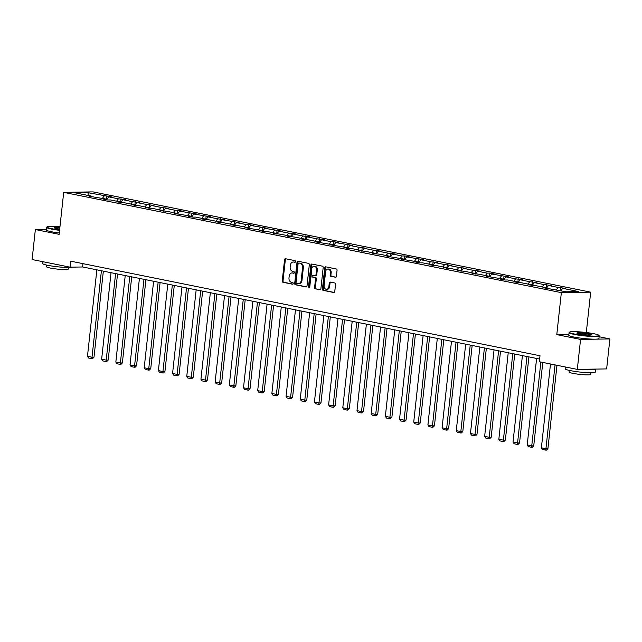 <?xml version="1.0" encoding="UTF-8"?>
<svg xmlns="http://www.w3.org/2000/svg" width="642" height="642" viewBox="0 0 642 642"><rect width="100%" height="100%" fill="white"/><g stroke="black" fill="none" stroke-linecap="round" stroke-linejoin="round"><path stroke-width="0.96" d="M295.585 261.599A0.835 0.634 -90.9 0 0 295.047 260.652L285.562 258.742A1.188 0.899 -90.9 0 0 284.542 259.737L282.239 280.931A1.188 0.899 -90.9 0 0 283.002 282.287L292.487 284.197A0.835 0.634 -90.9 0 0 292.672 282.544L291.444 282.303A3.812 2.881 -90.9 0 1 288.996 277.962L289.189 276.188A3.812 2.881 -90.9 0 1 291.982 272.954A3.812 2.881 -90.9 0 1 292.447 273.002L293.675 273.251A0.835 0.634 -90.9 0 0 293.859 271.598L292.632 271.349A3.812 2.881 -90.9 0 1 290.184 267.008L290.377 265.242A3.812 2.881 -90.9 0 1 293.169 262.008A3.812 2.881 -90.9 0 1 293.643 262.048L294.871 262.297A0.835 0.634 -90.9 0 0 295.585 261.599M335.405 277.264A1.188 0.899 -90.9 0 0 336.424 276.269L337.066 270.322A1.188 0.899 -90.9 0 0 336.304 268.966L325.775 266.839A1.188 0.899 -90.9 0 0 324.748 267.842L322.453 289.028A1.188 0.899 -90.9 0 0 323.215 290.385L333.744 292.511A1.188 0.899 -90.9 0 0 334.763 291.516L335.549 284.334A1.188 0.899 -90.9 0 0 334.779 282.978L330.277 282.063A1.188 0.899 -90.9 0 0 329.258 283.066L328.865 286.621A3.186 2.416 -90.9 0 1 326.529 289.325A3.186 2.416 -90.9 0 1 324.09 285.666L325.606 271.71A3.186 2.416 -90.9 0 1 327.942 269.006A3.186 2.416 -90.9 0 1 330.381 272.673L330.132 275.001A1.188 0.899 -90.9 0 0 330.895 276.357L335.694 277.256M568.876 334.418L556.791 334.618L580.569 339.409L577.31 369.391L606.642 368.909L609.9 338.928L599.138 336.753M556.791 334.618L561.349 292.64L63.694 192.359L93.026 191.878L590.68 292.158L561.349 292.64M46.376 229.363L35.358 229.547L59.136 234.338L63.694 192.359M35.358 229.547L32.1 259.528L70.066 267.176L82.625 266.968L539.641 359.063M577.31 369.391L539.352 361.743L540.002 355.748L70.716 261.182L70.066 267.176M309.308 264.729A1.188 0.899 -90.9 0 0 308.545 263.372L298.016 261.246A1.188 0.899 -90.9 0 0 296.997 262.249L294.694 283.435A1.188 0.899 -90.9 0 0 295.456 284.791L305.985 286.918A1.188 0.899 -90.9 0 0 307.012 285.923L309.308 264.729M311.892 264.047L322.428 266.165A1.188 0.899 -90.9 0 1 323.191 267.521L320.888 288.715A1.188 0.899 -90.9 0 1 319.868 289.711L315.358 288.804A1.188 0.899 -90.9 0 1 314.596 287.447L315.527 278.853A1.188 0.899 -90.9 0 0 314.765 277.496L311.771 276.895A1.188 0.899 -90.9 0 0 310.752 277.89L309.781 286.838A0.835 0.634 -90.9 0 1 308.529 286.589L310.872 265.042A1.188 0.899 -90.9 0 1 311.892 264.047M580.569 339.409L609.9 338.928M566.252 291.797L542.955 287.68L545.612 287.64L535.974 285.698L528.775 284.823L531.432 284.775L521.786 282.833L514.587 281.966L517.243 281.918L507.605 279.976L504.949 280.024L500.399 279.101L503.055 279.061L486.219 276.245L488.875 276.204L479.237 274.262L472.031 273.388L474.687 273.348L465.049 271.405L457.85 270.531L460.507 270.483L450.861 268.541L443.662 267.674L446.318 267.626L436.68 265.684L429.474 264.817L432.13 264.769L422.492 262.827L419.836 262.875L415.294 261.952L417.95 261.912L401.106 259.095L403.762 259.055L386.925 256.238L389.582 256.198L379.936 254.256L372.737 253.381L375.393 253.333L365.755 251.391L358.549 250.524L361.205 250.476L351.567 248.534L348.911 248.582L344.369 247.66L347.025 247.619L330.181 244.803L332.837 244.762L316 241.946L318.657 241.906L309.019 239.964L301.812 239.089L304.469 239.041L294.83 237.099L287.624 236.232L290.28 236.184L280.642 234.242L273.444 233.375L276.1 233.327L266.462 231.385L263.806 231.433L259.256 230.51L261.912 230.47L245.075 227.653L247.732 227.613L238.094 225.671L230.887 224.796L233.544 224.756L223.906 222.814L216.699 221.939L219.355 221.891L209.717 219.949L202.519 219.083L205.175 219.034L195.537 217.092L192.881 217.14L188.331 216.218L190.987 216.177L174.151 213.361L176.807 213.321L167.169 211.378L159.962 210.504L162.619 210.464L152.981 208.522L145.774 207.647L148.43 207.599L138.792 205.657L131.594 204.79L134.25 204.742L124.612 202.8L117.406 201.933L120.062 201.885L110.424 199.943L107.768 199.991L103.226 199.068L105.882 199.028L89.037 196.211L91.694 196.171L75.596 192.929L88.123 192.72L111.419 196.837L108.763 196.877L118.401 198.819L125.607 199.694L122.951 199.734L132.589 201.676L139.787 202.551L137.131 202.599L146.777 204.541L153.976 205.408L151.319 205.456L160.957 207.398L168.164 208.265L165.508 208.313L175.146 210.255L177.802 210.207L182.344 211.13L179.688 211.17L196.532 213.987L193.876 214.027L210.712 216.844L208.056 216.884L217.694 218.826L224.901 219.7L222.244 219.749L239.089 222.557L236.433 222.605L246.071 224.548L248.727 224.499L253.269 225.422L250.613 225.462L267.457 228.279L264.801 228.319L281.637 231.136L278.981 231.176L288.619 233.118L295.826 233.993L293.169 234.041L302.807 235.983L310.014 236.85L307.358 236.898L316.996 238.84L324.194 239.707L321.538 239.755L331.176 241.697L333.832 241.649L338.382 242.572L335.726 242.612L352.562 245.429L349.906 245.469L359.544 247.411L366.751 248.285L364.094 248.326L373.732 250.268L380.939 251.142L378.282 251.191L387.92 253.133L395.119 253.999L392.463 254.047L402.101 255.989L404.757 255.941L409.307 256.864L406.651 256.904L423.487 259.721L420.831 259.761L430.469 261.703L437.675 262.578L435.019 262.618L444.657 264.56L451.864 265.435L449.207 265.483L458.845 267.425L466.044 268.292L463.388 268.34L473.026 270.282L480.232 271.149L477.576 271.197L487.214 273.139L489.87 273.091L494.412 274.014L491.756 274.054L508.6 276.871L505.944 276.911L515.582 278.853L522.789 279.727L520.132 279.768L529.77 281.71L536.969 282.584L534.313 282.632L543.951 284.575L551.157 285.441L548.501 285.489L558.139 287.431L565.337 288.306L562.681 288.346L578.779 291.588L566.252 291.797M556.333 289.799L558.139 287.431M546.318 288.354L548.501 285.489M545.981 288.29L545.612 287.64M542.153 286.942L543.951 284.575M532.13 285.497L534.313 282.632M531.793 285.433L531.432 284.775M527.965 284.077L529.77 281.71M517.942 282.64L520.132 279.768M517.604 282.568L517.243 281.918M513.785 281.22L515.582 278.853M503.761 279.784L505.944 276.911M503.424 279.711L503.055 279.061M499.596 278.363L501.394 275.996M489.573 276.927L491.756 274.054M489.236 276.854L488.875 276.204M485.408 275.506L487.214 273.139M475.393 274.062L477.576 271.197M475.056 273.998L474.687 273.348M471.228 272.649L473.026 270.282M461.205 271.205L463.388 268.34M460.868 271.141L460.507 270.483M457.04 269.792L458.845 267.425M447.017 268.348L449.207 265.483M446.68 268.284L446.318 267.626M442.86 266.928L444.657 264.56M432.836 265.491L435.019 262.618M432.499 265.419L432.13 264.769M428.671 264.071L430.469 261.703M418.648 262.634L420.831 259.761M418.311 262.562L417.95 261.912M414.483 261.214L416.289 258.846M404.468 259.769L406.651 256.904M404.131 259.705L403.762 259.055M400.303 258.357L402.101 255.989M390.28 256.912L392.463 254.047M389.943 256.848L389.582 256.198M386.115 255.5L387.92 253.133M376.092 254.055L378.282 251.191M375.755 253.991L375.393 253.333M371.935 252.635L373.732 250.268M361.911 251.199L364.094 248.326M361.574 251.126L361.205 250.476M357.746 249.778L359.544 247.411M347.723 248.342L349.906 245.469M347.386 248.269L347.025 247.619M343.558 246.921L345.364 244.554M333.543 245.485L335.726 242.612M333.206 245.413L332.837 244.762M329.378 244.064L331.176 241.697M319.355 242.62L321.538 239.755M319.018 242.556L318.657 241.906M315.19 241.207L316.996 238.84M305.167 239.763L307.358 236.898M304.83 239.699L304.469 239.041M301.01 238.351L302.807 235.983M290.987 236.906L293.169 234.041M290.649 236.842L290.28 236.184M286.822 235.486L288.619 233.118M276.798 234.049L278.981 231.176M276.461 233.977L276.1 233.327M272.633 232.629L274.439 230.261M262.618 231.192L264.801 228.319M262.281 231.12L261.912 230.47M258.453 229.772L260.251 227.404M248.43 228.327L250.613 225.462M248.093 228.263L247.732 227.613M244.265 226.915L246.071 224.548M234.242 225.47L236.433 222.605M233.905 225.406L233.544 224.756M230.085 224.058L231.882 221.691M220.062 222.613L222.244 219.749M219.725 222.549L219.355 221.891M215.897 221.193L217.694 218.826M205.873 219.757L208.056 216.884M205.536 219.684L205.175 219.034M201.708 218.336L203.514 215.969M191.693 216.9L193.876 214.027M191.356 216.827L190.987 216.177M187.528 215.479L189.326 213.112M177.505 214.043L179.688 211.17M177.168 213.971L176.807 213.321M173.34 212.622L175.146 210.255M163.317 211.178L165.508 208.313M162.98 211.114L162.619 210.464M159.16 209.765L160.957 207.398M149.137 208.321L151.319 205.456M148.8 208.257L148.43 207.599M144.972 206.909L146.777 204.541M134.948 205.464L137.131 202.599M134.611 205.4L134.25 204.742M130.783 204.044L132.589 201.676M120.768 202.607L122.951 199.734M120.431 202.535L120.062 201.885M116.603 201.187L118.401 198.819M106.58 199.75L108.763 196.877M106.243 199.678L105.882 199.028M102.415 198.33L104.221 195.962M88.123 192.72L88.098 195.441M586.298 332.532L590.68 292.158M82.987 263.653L82.625 266.968M92.055 196.821L91.694 196.171M560.883 290.714L562.681 288.346M106.46 199.726L106.877 195.922M120.648 202.583L121.057 198.779M134.828 205.44L135.245 201.636M149.016 208.297L149.425 204.493M163.204 211.154L163.614 207.35M177.385 214.019L177.802 210.207M191.573 216.876L191.982 213.072M205.753 219.733L206.17 215.929M219.941 222.589L220.35 218.786M234.129 225.446L234.539 221.642M248.31 228.303L248.727 224.499M262.498 231.168L262.907 227.364M276.678 234.025L277.095 230.221M290.866 236.882L291.275 233.078M305.054 239.739L305.464 235.935M319.235 242.596L319.652 238.792M333.423 245.461L333.832 241.649M347.603 248.318L348.02 244.514M361.791 251.174L362.2 247.371M375.971 254.031L376.389 250.228M390.159 256.888L390.577 253.084M404.348 259.745L404.757 255.941M418.528 262.61L418.945 258.806M432.716 265.467L433.125 261.663M446.896 268.324L447.313 264.52M461.084 271.181L461.502 267.377M475.273 274.038L475.682 270.234M489.453 276.903L489.87 273.091M503.641 279.76L504.05 275.956M517.821 282.616L518.238 278.813M532.009 285.473L532.427 281.669M546.198 288.33L546.607 284.526M560.442 290.625L560.795 287.383M295.264 262.209L294.429 262.04A3.812 2.881 -90.9 0 0 293.964 261.992L293.169 262.008M291.982 272.954L292.768 272.946A3.812 2.881 -90.9 0 1 293.242 272.986L294.076 273.155M285.875 258.806A1.188 0.899 -90.9 0 0 285.337 259.721L283.034 280.915A1.188 0.899 -90.9 0 0 283.796 282.271L292.888 284.101M298.329 261.31A1.188 0.899 -90.9 0 0 297.784 262.233L295.481 283.427A1.188 0.899 -90.9 0 0 296.251 284.783L306.467 286.838M298.819 263.092A0.835 0.634 -90.9 0 0 298.105 263.79L296.082 282.392A0.835 0.634 -90.9 0 0 296.62 283.347L297.912 283.603A3.812 2.881 -90.9 0 0 298.386 283.652A3.812 2.881 -90.9 0 0 301.178 280.41L302.559 267.698A3.812 2.881 -90.9 0 0 300.111 263.356L299.613 263.084A0.835 0.634 -90.9 0 0 299.405 263.084M298.386 283.652L299.18 283.636A3.812 2.881 -90.9 0 0 301.973 280.402L301.178 280.41M299.613 263.084L300.905 263.34A3.812 2.881 -90.9 0 1 303.353 267.682L301.973 280.402M320.35 289.638L315.358 288.804M312.269 276.887A1.188 0.899 -90.9 0 1 312.566 276.879L315.559 277.48A1.188 0.899 -90.9 0 1 316.321 278.845L315.391 287.431A1.188 0.899 -90.9 0 0 316.153 288.796M312.205 264.111A1.188 0.899 -90.9 0 0 311.667 265.034L309.324 286.573A0.835 0.634 -90.9 0 0 309.564 287.351M316.498 269.937A3.186 2.416 -90.9 0 0 314.058 266.269A3.186 2.416 -90.9 0 0 311.723 268.974L311.185 273.885A1.188 0.899 -90.9 0 0 311.956 275.249L314.941 275.851A1.188 0.899 -90.9 0 0 315.96 274.848L316.498 269.937L317.292 269.921A3.186 2.416 -90.9 0 0 314.853 266.253L314.058 266.269M315.736 275.835A1.188 0.899 -90.9 0 0 316.755 274.84L315.96 274.848M317.292 269.921L316.755 274.84M327.942 269.006L328.736 268.998A3.186 2.416 -90.9 0 1 331.176 272.657L330.927 274.985A1.188 0.899 -90.9 0 0 331.689 276.341L335.878 277.192M326.529 289.325L327.324 289.317A3.186 2.416 -90.9 0 0 329.659 286.613L328.865 286.621M330.59 282.127A1.188 0.899 -90.9 0 0 330.044 283.05L329.659 286.613M326.088 266.903A1.188 0.899 -90.9 0 0 325.542 267.826L323.239 289.02A1.188 0.899 -90.9 0 0 324.009 290.377L334.225 292.431M101.412 270.755L92.015 357.241L87.472 356.326L96.862 269.841M93.997 357.209L92.552 358.645L91.758 358.653L92.015 357.241L93.997 357.209L103.346 271.149M91.758 358.653L88.58 358.019L87.472 356.326M59.955 226.827A14.806 1.581 6.2 0 0 47.099 226.835A14.806 1.581 6.2 0 0 52.042 228.753A14.806 1.581 6.2 0 0 59.61 229.94M59.57 230.342A15.167 1.621 -173.8 0 1 51.769 229.122A15.167 1.621 -173.8 0 1 46.601 227.316A15.167 1.621 -173.8 0 1 46.706 227.156L47.099 226.835M59.698 229.146A7.399 0.786 -173.8 0 1 56.881 228.672A7.399 0.786 -173.8 0 1 54.393 227.886A7.399 0.786 -173.8 0 1 59.866 227.629M72.369 267.136A15.167 1.621 -173.8 0 1 47.829 265.339A15.167 1.621 -173.8 0 1 42.661 263.541L42.862 261.695M68.477 267.473L68.301 269.11A10.922 1.164 -173.8 0 1 61.881 269.48A10.922 1.164 -173.8 0 1 50.309 268.051A10.922 1.164 -173.8 0 1 46.585 266.751L46.762 265.114M59.281 232.982A15.167 1.621 -173.8 0 1 51.48 231.754A15.167 1.621 -173.8 0 1 46.312 229.956L46.601 227.316M59.818 228.03A7.038 0.754 6.2 0 0 54.747 228.103M593.866 333.72A14.806 1.581 6.2 0 0 578.907 331.826A14.806 1.581 6.2 0 0 569.582 332.123A14.806 1.581 6.2 0 0 574.526 334.041A14.806 1.581 6.2 0 0 590.921 336.015A14.806 1.581 6.2 0 0 598.842 335.301A14.806 1.581 6.2 0 0 593.866 333.72M598.842 335.301L599.163 335.694A15.167 1.621 -173.8 0 1 599.235 335.878A15.167 1.621 -173.8 0 1 590.319 336.384A15.167 1.621 -173.8 0 1 574.245 334.402A15.167 1.621 -173.8 0 1 569.077 332.596A15.167 1.621 -173.8 0 1 569.181 332.436L569.582 332.123M589.027 333.8A7.399 0.786 -173.8 0 1 591.499 334.755A7.399 0.786 -173.8 0 1 586.836 334.899A7.399 0.786 -173.8 0 1 579.357 333.96A7.399 0.786 -173.8 0 1 576.869 333.166A7.399 0.786 -173.8 0 1 580.833 332.813A7.399 0.786 -173.8 0 1 589.027 333.8M591.105 334.891A7.038 0.754 6.2 0 0 588.754 334.161A7.038 0.754 6.2 0 0 581.716 333.27A7.038 0.754 6.2 0 0 577.23 333.383M582.711 369.302A15.167 1.621 -173.8 0 0 595.624 369.094L595.294 372.095A15.167 1.621 -173.8 0 1 586.387 372.609A15.167 1.621 -173.8 0 1 570.313 370.619A15.167 1.621 -173.8 0 1 565.145 368.821L565.345 366.983M590.953 372.753L590.776 374.398A10.922 1.164 -173.8 0 1 584.356 374.759A10.922 1.164 -173.8 0 1 572.784 373.331A10.922 1.164 -173.8 0 1 569.061 372.039L569.245 370.394M599.235 335.878L598.946 338.511A15.167 1.621 -173.8 0 1 590.03 339.024A15.167 1.621 -173.8 0 1 573.956 337.042A15.167 1.621 -173.8 0 1 568.788 335.236L569.077 332.596M115.6 273.612L106.203 360.106L101.653 359.183L111.05 272.698M108.185 360.074L106.741 361.502L105.946 361.518L106.203 360.106L108.185 360.074L117.534 274.006M105.946 361.518L102.76 360.876L101.653 359.183M129.78 276.469L120.383 362.963L115.841 362.048L125.238 275.554M122.365 362.931L120.921 364.359L120.126 364.375L120.383 362.963L122.365 362.931L131.714 276.863M120.126 364.375L116.948 363.733L115.841 362.048M143.969 279.334L134.571 365.82L130.021 364.905L139.418 278.411M136.553 365.788L135.109 367.216L134.314 367.232L134.571 365.82L136.553 365.788L145.903 279.719M134.314 367.232L131.129 366.59L130.021 364.905M158.149 282.191L148.759 368.677L144.209 367.762L153.607 281.276M150.742 368.644L149.289 370.081L148.503 370.089L148.759 368.677L150.742 368.644L160.091 282.576M148.503 370.089L145.317 369.447L144.209 367.762M172.337 285.048L162.94 371.533L158.397 370.619L167.787 284.133M164.922 371.501L163.477 372.938L162.683 372.946L162.94 371.533L164.922 371.501L174.271 285.441M162.683 372.946L159.505 372.304L158.397 370.619M186.525 287.905L177.128 374.398L172.578 373.475L181.975 286.99M179.11 374.366L177.665 375.795L176.871 375.811L177.128 374.398L179.11 374.366L188.459 288.298M176.871 375.811L173.685 375.169L172.578 373.475M200.705 290.762L191.308 377.255L186.766 376.34L196.163 289.847M193.29 377.223L191.846 378.652L191.051 378.668L191.308 377.255L193.29 377.223L202.639 291.155M191.051 378.668L187.873 378.026L186.766 376.34M214.893 293.627L205.496 380.112L200.946 379.197L210.343 292.704M207.478 380.08L206.034 381.508L205.239 381.525L205.496 380.112L207.478 380.08L216.827 294.012M205.239 381.525L202.053 380.883L200.946 379.197M229.074 296.484L219.684 382.969L215.134 382.054L224.531 295.569M221.667 382.937L220.214 384.365L219.428 384.381L219.684 382.969L221.667 382.937L231.016 296.869M219.428 384.381L216.242 383.739L215.134 382.054M243.262 299.341L233.865 385.826L229.322 384.911L238.712 298.426M235.847 385.794L234.402 387.23L233.608 387.238L233.865 385.826L235.847 385.794L245.196 299.734M233.608 387.238L230.43 386.596L229.322 384.911M257.45 302.197L248.053 388.683L243.503 387.768L252.9 301.283M250.035 388.651L248.59 390.087L247.796 390.095L248.053 388.683L250.035 388.651L259.384 302.591M247.796 390.095L244.61 389.461L243.503 387.768M271.63 305.054L262.233 391.548L257.691 390.625L267.088 304.139M264.215 391.516L262.771 392.944L261.976 392.96L262.233 391.548L264.215 391.516L273.564 305.448M261.976 392.96L258.798 392.318L257.691 390.625M285.818 307.911L276.421 394.405L271.871 393.49L281.268 306.996M278.403 394.373L276.959 395.801L276.164 395.817L276.421 394.405L278.403 394.373L287.752 308.304M276.164 395.817L272.978 395.175L271.871 393.49M299.999 310.776L290.609 397.262L286.059 396.347L295.456 309.853M292.591 397.229L291.139 398.658L290.353 398.674L290.609 397.262L292.591 397.229L301.941 311.161M290.353 398.674L287.167 398.032L286.059 396.347M314.187 313.633L304.79 400.118L300.247 399.204L309.637 312.718M306.772 400.086L305.327 401.523L304.533 401.531L304.79 400.118L306.772 400.086L316.121 314.018M304.533 401.531L301.355 400.889L300.247 399.204M328.375 316.49L318.978 402.975L314.428 402.061L323.825 315.575M320.96 402.943L319.515 404.38L318.721 404.388L318.978 402.975L320.96 402.943L330.309 316.883M318.721 404.388L315.535 403.746L314.428 402.061M342.555 319.347L333.158 405.84L328.616 404.917L338.013 318.432M335.14 405.8L333.696 407.237L332.901 407.253L333.158 405.84L335.14 405.8L344.489 319.74M332.901 407.253L329.723 406.611L328.616 404.917M356.743 322.204L347.346 408.697L342.796 407.782L352.193 321.289M349.328 408.665L347.884 410.094L347.089 410.11L347.346 408.697L349.328 408.665L358.677 322.597M347.089 410.11L343.903 409.468L342.796 407.782M370.924 325.069L361.534 411.554L356.984 410.639L366.381 324.146M363.516 411.522L362.064 412.95L361.277 412.966L361.534 411.554L363.516 411.522L372.866 325.454M361.277 412.966L358.092 412.324L356.984 410.639M385.112 327.926L375.714 414.411L371.172 413.496L380.562 327.011M377.697 414.379L376.252 415.807L375.458 415.823L375.714 414.411L377.697 414.379L387.046 328.311M375.458 415.823L372.28 415.181L371.172 413.496M399.3 330.782L389.903 417.268L385.352 416.353L394.75 329.868M391.885 417.236L390.44 418.672L389.646 418.68L389.903 417.268L391.885 417.236L401.234 331.176M389.646 418.68L386.46 418.038L385.352 416.353M413.48 333.639L404.083 420.125L399.541 419.21L408.938 332.725M406.065 420.093L404.62 421.529L403.826 421.537L404.083 420.125L406.065 420.093L415.414 334.033M403.826 421.537L400.648 420.903L399.541 419.21M427.668 336.496L418.271 422.99L413.721 422.067L423.118 335.581M420.253 422.958L418.809 424.386L418.014 424.402L418.271 422.99L420.253 422.958L429.602 336.889M418.014 424.402L414.828 423.76L413.721 422.067M441.848 339.353L432.459 425.847L427.909 424.932L437.306 338.438M434.433 425.815L432.989 427.243L432.202 427.259L432.459 425.847L434.433 425.815L443.791 339.746M432.202 427.259L429.017 426.617L427.909 424.932M456.037 342.218L446.639 428.704L442.097 427.789L451.487 341.295M448.622 428.671L447.177 430.1L446.383 430.116L446.639 428.704L448.622 428.671L457.971 342.603M446.383 430.116L443.205 429.474L442.097 427.789M470.225 345.075L460.828 431.56L456.277 430.646L465.675 344.16M462.81 431.528L461.365 432.965L460.571 432.973L460.828 431.56L462.81 431.528L472.159 345.46M460.571 432.973L457.385 432.331L456.277 430.646M484.405 347.932L475.008 434.417L470.466 433.502L479.863 347.017M476.99 434.385L475.545 435.822L474.751 435.83L475.008 434.417L476.99 434.385L486.339 348.325M474.751 435.83L471.573 435.188L470.466 433.502M498.593 350.789L489.196 437.282L484.646 436.359L494.043 349.874M491.178 437.242L489.734 438.679L488.939 438.695L489.196 437.282L491.178 437.242L500.527 351.182M488.939 438.695L485.753 438.053L484.646 436.359M512.773 353.646L503.384 440.139L498.834 439.224L508.231 352.731M505.358 440.107L503.914 441.536L503.127 441.552L503.384 440.139L505.358 440.107L514.715 354.039M503.127 441.552L499.941 440.91L498.834 439.224M526.962 356.511L517.564 442.996L513.022 442.081L522.411 355.588M519.547 442.964L518.102 444.392L517.308 444.408L517.564 442.996L519.547 442.964L528.896 356.896M517.308 444.408L514.13 443.766L513.022 442.081M540.853 362.048L531.753 445.853L527.202 444.938L536.6 358.453M533.735 445.821L532.29 447.249L531.496 447.265L531.753 445.853L533.735 445.821L542.787 362.433M531.496 447.265L528.31 446.623L527.202 444.938M555.041 364.905L545.933 448.71L541.391 447.795L550.491 363.99M547.915 448.678L546.47 450.114L545.676 450.122L545.933 448.71L547.915 448.678L556.975 365.29M545.676 450.122L542.498 449.48L541.391 447.795M294.429 262.04L293.643 262.048M293.242 272.986L292.447 273.002M283.796 282.271L283.002 282.287M283.034 280.915L282.239 280.931M285.337 259.721L284.542 259.737M296.251 284.783L295.456 284.791M295.481 283.427L294.694 283.435M297.784 262.233L296.997 262.249M303.353 267.682L302.559 267.698M300.905 263.34L300.111 263.356M315.391 287.431L314.596 287.447M316.321 278.845L315.527 278.853M315.559 277.48L314.765 277.496M312.566 276.879L311.771 276.895M309.324 286.573L308.529 286.589M311.667 265.034L310.872 265.042M331.689 276.341L330.895 276.357M330.927 274.985L330.132 275.001M331.176 272.657L330.381 272.673M330.044 283.05L329.258 283.066M324.009 290.377L323.215 290.385M323.239 289.02L322.453 289.028M325.542 267.826L324.748 267.842M299.509 263.076L298.715 263.084M312.421 276.871L311.627 276.879M315.88 275.851L315.094 275.859"/></g></svg>

